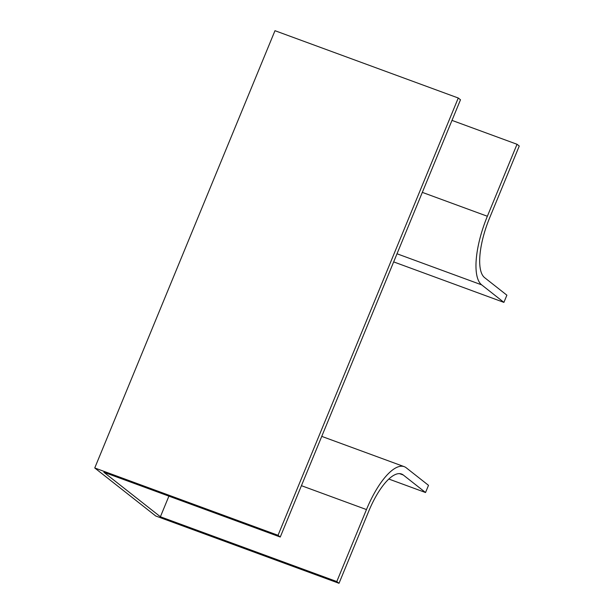 <?xml version="1.0" encoding="UTF-8"?>
<svg xmlns="http://www.w3.org/2000/svg" width="614" height="614" viewBox="0 0 614 614"><rect width="100%" height="100%" fill="white"/><g stroke="black" fill="none" stroke-linecap="round" stroke-linejoin="round"><path stroke-width="0.92" d="M406.261 467.814A60.018 20.769 110.2 0 0 404.212 466.655A60.018 20.769 110.2 0 0 366.466 509.566L336.794 581.55L339.02 583.3L368.692 511.324A52.19 18.059 110.2 0 1 401.51 474.008A52.19 18.059 110.2 0 1 403.298 475.013L425.54 492.528L428.503 485.329L406.261 467.814M487.362 216.258A60.018 20.769 110.2 0 0 481.668 284.865L503.91 302.38L506.88 295.18L484.638 277.666A52.19 18.059 110.2 0 1 489.581 218.008L519.252 146.032L517.026 144.275L487.362 216.258L422.325 192.374M168.904 496.143L160.4 516.765L103.866 472.258L280.26 537.035L278.035 535.285L458.267 98.01L460.492 99.767L280.26 537.035M339.02 583.3L155.733 515.99L94.748 467.968L278.035 535.285M160.4 516.765L336.794 581.55M94.748 467.968L274.98 30.7L458.267 98.01M451.988 120.39L517.026 144.275M388.808 479.035L425.54 492.528M393.666 261.894L503.91 302.38M399.499 473.617L403.298 475.013M397.012 253.774L481.668 284.865M301.428 485.682L366.466 509.566M321.751 436.377L404.212 466.655"/></g></svg>
